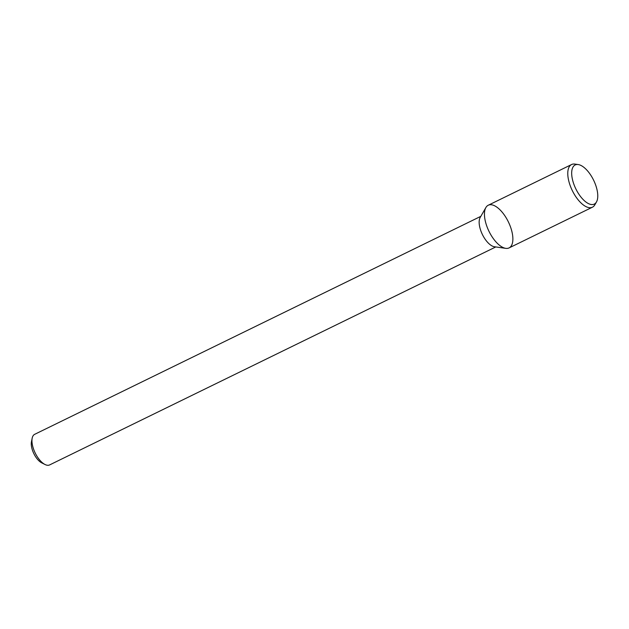 <?xml version="1.0" encoding="UTF-8"?>
<svg xmlns="http://www.w3.org/2000/svg" width="629" height="629" viewBox="0 0 629 629"><rect width="100%" height="100%" fill="white"/><g stroke="black" fill="none" stroke-linecap="round" stroke-linejoin="round"><path stroke-width="0.94" d="M480.831 216.337L34.681 434.317A17.03 7.729 64 0 0 32.181 438.185L31.45 441.802A13.626 6.188 64 0 0 41.742 462.865L45.044 464.516A17.03 7.729 64 0 0 45.807 464.855A17.03 7.729 64 0 0 49.628 464.917L495.786 246.938M32.181 438.185A17.03 7.729 64 0 0 45.044 464.516M485.855 207.578L480.163 217.508A17.03 7.729 64 0 0 481.838 233.312A17.03 7.729 64 0 0 493.01 246.364A17.03 7.729 64 0 0 494.457 246.749L505.779 248.361A23.745 10.779 64 0 0 508.35 221.848A23.745 10.779 64 0 0 485.855 207.578A23.745 10.779 64 0 0 488.19 229.624A23.745 10.779 64 0 0 503.766 247.818A23.745 10.779 64 0 0 505.779 248.361M578.2 164.554L574.882 164.083A23.745 10.779 64 0 0 571.572 164.531L488.246 205.243A23.745 10.779 64 0 0 486.877 226.369A23.745 10.779 64 0 0 503.766 247.818A23.745 10.779 64 0 0 509.089 247.912L592.424 207.2A23.745 10.779 64 0 0 594.806 204.865L596.473 201.956A21.779 9.891 64 0 0 593.611 180.193A21.779 9.891 64 0 0 578.2 164.554A21.779 9.891 64 0 0 572.94 181.364A21.779 9.891 64 0 0 589.404 204.016A21.779 9.891 64 0 0 596.473 201.956M571.572 164.531A23.745 10.779 64 0 0 570.204 185.657A23.745 10.779 64 0 0 587.101 207.106A23.745 10.779 64 0 0 592.424 207.2"/></g></svg>
